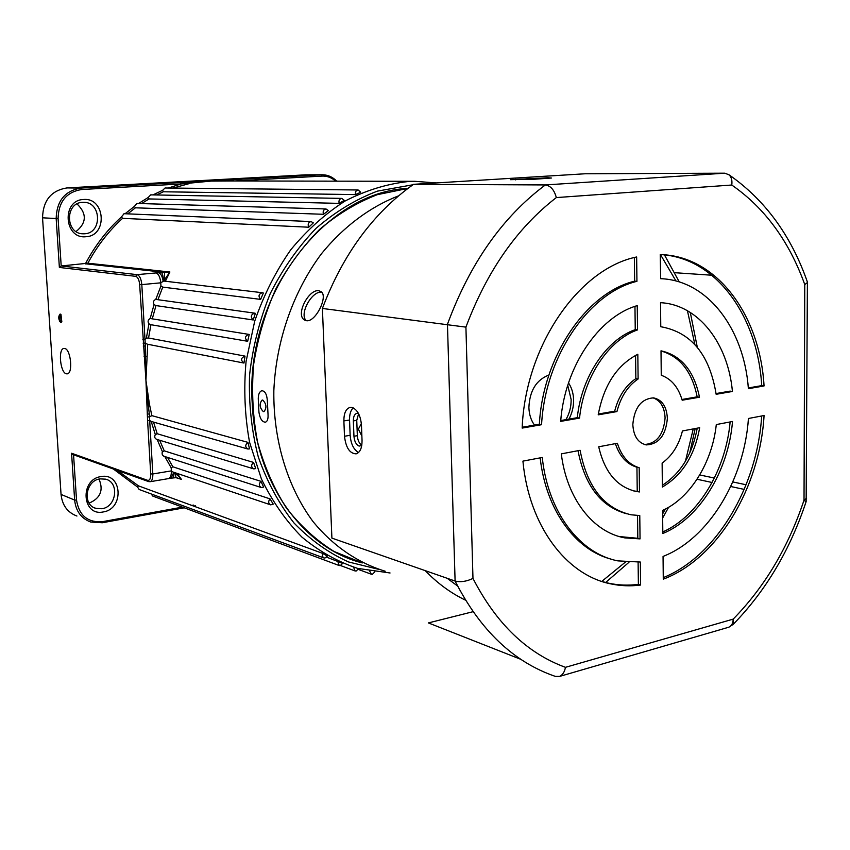 <?xml version="1.0" encoding="UTF-8"?>
<svg xmlns="http://www.w3.org/2000/svg" width="850" height="850" viewBox="0 0 850 850"><rect width="100%" height="100%" fill="white"/><g stroke="black" fill="none" stroke-linecap="round" stroke-linejoin="round"><path stroke-width="1.27" d="M60.159 314.022C58.097 316.487 58.289 319.366 60.722 322.649L61.816 321.789L60.987 314.638L60.159 314.022M61.083 314.766L60.764 314.723C59.266 317.018 59.479 319.377 61.402 321.799L61.859 321.693M85.935 236.725C63.963 239.328 61.391 199.92 83.598 199.506C105.453 197.381 107.791 236.002 85.935 236.725M82.588 202.343C64.823 202.597 65.291 233.877 83.013 233.803L84.575 233.782C102.457 233.272 101.522 201.822 83.576 202.321L82.588 202.343M103.275 511.934C82.004 516.662 79.549 479.262 101.044 476.595C122.219 472.313 124.44 509.012 103.275 511.934M100.034 478.879C85.521 480.494 82.089 504.921 95.891 508.374L101.926 508.736C116.567 506.887 119.616 482.322 105.581 479.156L100.034 478.879M263.341 411.602C259.484 407.66 259.091 403.803 262.172 400.053L262.788 400.063C266.507 404.005 266.9 407.862 263.978 411.623L263.341 411.602M64.696 348.468L63.941 348.436C57.917 348.659 60.233 372.863 66.353 373.798L67.203 373.851C73.238 373.628 70.826 349.159 64.696 348.468M167.514 457.396L172.858 466.788L171.179 467.819L171.339 470.879L172.816 471.952L270.311 504.73M270.024 498.876C268.048 501.468 268.281 503.466 270.704 504.858L273.243 504.135L270.024 498.876L172.858 466.788M260.939 481.334C258.666 483.926 258.814 486.009 261.407 487.571L263.659 487.071L260.939 481.334L164.252 450.861L162.467 451.807L162.063 452.965L162.339 454.92L163.667 456.163L261.014 487.454M253.544 462.421C250.941 464.993 251.026 467.149 253.778 468.892L255.712 468.573L253.544 462.421L157.208 433.744L155.327 434.573C154.222 436.858 154.7 438.462 156.761 439.365L253.396 468.775M247.945 442.372C245.023 444.879 245.023 447.1 247.934 449.034L249.528 448.864L247.945 442.372L151.852 415.639L149.494 416.904L149.696 420.516L151.173 421.43L247.562 448.928M151.173 493.946L152.798 496.103L338.863 565.409M337.716 561.266L339.224 565.537L340.329 565.558L342.688 563.348L326.538 557.143M117.332 470.422L138.486 485.871L137.509 487.029L139.166 489.494L323.563 557.834M322.533 553.339L322.224 556.197L323.924 557.972L325.029 557.993L327.282 556.091L322.533 553.339L138.486 485.871M353.515 567.067L355.109 570.966L356.203 570.987L358.583 568.65M369.665 571.094L371.386 574.239L372.459 574.26L374.829 571.88M212.606 180.944L180.986 183.972L180.274 182.58L207.474 181.114L188.913 182.835L188.403 182.144M59.606 321.566L60.754 314.564M89.112 503.136C100.438 498.259 103.732 490.248 99.004 479.092M305.724 174.834L66.98 187.914C51.191 190.496 43.053 200.462 42.542 217.812L61.051 494.424C62.231 505.283 67.522 512.486 76.925 516.035M76.075 231.54C86.689 222.859 87.008 213.648 77.042 203.926M73.557 454.782L76.521 500.087C79.093 515.599 87.784 522.793 102.595 521.645L102.244 522.761L90.695 522.028C81.186 518.436 75.831 511.116 74.641 500.066L71.57 453.241L147.645 480.335C149.738 480.632 150.758 478.507 150.705 473.96L152.809 473.971L149.696 420.516L147.592 420.516L145.934 380.311L149.43 404.164L148.134 404.196L149.324 414.024L147.209 414.035M147.719 344.271L145.934 380.311L139.666 284.654C139.177 279.831 137.849 277.058 135.692 276.335L59.373 267.442L56.164 218.524L42.542 217.812M150.949 324.711L247.669 341.296L249.231 334.443L150.174 318.506C147.932 319.844 147.528 321.619 148.941 323.85L150.949 324.711L148.548 338.013L146.37 338.119L144.989 339.437L141.812 284.601L160.756 282.827C160.172 277.089 158.557 273.796 155.933 272.946L169.904 271.989L163.657 281.042L160.756 282.827L160.947 285.983L162.764 287.119L260.621 299.391L263.351 293.038L262.267 292.708C258.634 294.026 258.081 296.257 260.621 299.391M254.639 313.151L155.784 299.402C153.446 300.454 152.873 302.175 154.062 304.576L155.986 305.586L253.215 319.972L255.372 313.331L254.639 313.151C250.803 314.638 250.325 316.912 253.215 319.972M323.51 214.285L135.426 207.814L134.396 206.401L136.946 203.458L326.007 208.962C323.446 209.589 322.618 211.363 323.51 214.285L328.408 210.587L326.007 208.962M339.171 203.373L149.09 198.932L148.197 197.498L150.694 194.863L341.753 198.401C339.384 198.932 338.523 200.589 339.171 203.373L344.293 200.345L341.753 198.401M355.47 194.597L163.391 191.781L162.616 190.326L165.049 187.999L358.126 189.986C355.948 190.421 355.056 191.962 355.47 194.597L360.761 192.259L358.126 189.986M407.894 188.434L377.294 194.682C357.032 202.481 337.875 213.998 319.802 229.224C302.749 246.394 288.065 266.369 275.751 289.117C265.115 313.087 257.731 338.247 253.608 364.618C251.472 391.149 252.801 417.01 257.582 442.191C264.265 466.469 273.881 488.421 286.439 508.034C300.422 525.927 316.317 540.419 334.124 551.512L362.302 562.934C303.716 548.346 255.722 483.363 252.269 404.026C244.513 296.576 324.615 191.601 407.894 188.434M308.72 227.216L313.321 222.891L311.1 221.563C308.337 222.296 307.541 224.188 308.72 227.216L122.57 218.333C108.757 230.956 97.176 245.916 87.848 263.213L61.2 265.965L59.373 267.442M124.068 213.701L121.412 216.962L122.57 218.333M231.944 180.965L207.474 181.114L232.826 179.679L233.559 180.965M148.548 338.013L245.002 356.108C240.816 357.924 240.476 360.241 243.982 363.056L245.002 356.108M142.864 339.469L144.989 339.437L145.201 343.092L147.401 344.207L243.684 363.003M175.472 472.844L181.39 479.358L175.95 477.668L175.451 472.834M146.657 356.331L145.35 356.182L145.934 380.311L148.134 404.196L146.816 404.026M225.324 180.104L226.058 180.954M143.076 343.124L145.201 343.092L145.35 356.182L144.032 356.246M248.859 334.379C244.821 336.047 244.428 338.353 247.669 341.296M71.57 453.241L73.004 454.591L148.41 481.525M149.876 416.341L149.324 414.024L149.494 416.904L147.379 416.914M145.648 343.559L145.371 346.014L143.246 346.046M164.656 279.831L164.539 272.329L86.317 263.882M163.657 281.042C163.147 276.069 162.393 273.222 161.394 272.499M173.294 477.881L174.356 472.473M168.481 478.582L168.651 478.55C170.563 477.849 171.456 475.288 171.339 470.879L152.809 473.971C152.936 478.412 152.054 480.983 150.174 481.695L150.036 481.716M547.91 177.778L510.489 179.669L535.022 179.191L551.427 178.022L547.91 177.778M351.985 407.447L349.998 407.426C345.886 408.797 343.857 413.291 343.878 420.92L344.494 436.252C345.854 447.706 349.733 453.571 356.129 453.858C360.081 452.466 362.058 448.046 362.047 440.576L361.452 425C360.538 415.406 357.382 409.551 351.985 407.447M353.196 407.851C350.646 410.38 349.424 414.439 349.552 420.027L350.147 435.317C350.88 443.934 353.674 449.661 358.562 452.508M652.949 397.821C660.503 400.456 664.551 407.15 665.093 417.924C663.648 434.584 656.795 443.456 644.555 444.518M632.825 424.596C634.323 407.692 641.219 398.777 653.501 397.864C662.054 399.691 666.676 406.513 667.367 418.328C665.826 435.328 658.835 444.189 646.372 444.911C638.074 442.999 633.558 436.231 632.825 424.596M361.803 445.219C359.199 443.487 357.712 440.311 357.34 435.689L356.745 420.368L358.604 413.727M361.76 445.474L359.21 446.101C356.203 444.826 354.439 441.543 353.951 436.252L353.356 420.899C353.345 416.627 354.493 414.099 356.798 413.334L358.487 413.514M473.025 611.702L428.389 622.923L520.891 659.356M674.847 272.712L711.864 275.23M322.394 308.454L331.904 538.114L455.101 581.049L447.451 324.296C469.901 263.373 502.541 216.92 545.371 184.939L724.848 173.188L585.108 173.772L413.557 184.322L545.371 184.939C550.662 185.789 554.306 190.007 556.325 197.583C517.108 227.896 486.965 271.076 465.917 327.133L322.394 308.454C342.922 254.278 373.32 212.893 413.557 184.322M699.476 397.205L682.189 400.212C678.353 387.228 671.383 378.909 661.258 375.264L661.013 350.806C681.286 355.459 694.099 370.929 699.476 397.205L697.17 396.844L681.976 399.479M732.424 391.467L716.146 394.294C709.707 354.716 691.252 332.18 660.769 326.719L660.535 302.696C698.317 304.534 728.067 343.23 732.424 391.467L730.107 391.117L716.051 393.561M764.054 385.953L748.383 388.684C744.164 329.12 707.721 280.309 660.673 278.683L660.237 254.586C716.837 255.818 760.049 315.021 764.054 385.953L761.727 385.624L748.319 387.951M637.819 354.259L638.116 378.973C627.81 385.953 620.744 396.822 616.93 411.581L598.209 414.842C603.734 385.284 616.941 365.086 637.819 354.259M637.234 305.628L637.532 329.906C608.653 339.947 583.61 377.326 579.541 418.094L560.681 421.377C564.591 366.977 598.804 316.572 637.234 305.628M636.65 256.976L636.937 281.329C588.912 292.772 545.148 356.437 541.567 424.703L522.166 428.081C525.289 345.695 578.999 268.568 636.65 256.976M748.436 418.487L764.065 415.522C759.911 487.73 717.825 558.577 663.276 579.179L663.053 556.421C708.709 538.698 744.292 479.464 748.436 418.487M598.719 446.792L617.376 443.264C621.584 456.461 628.851 464.61 639.189 467.734L639.487 491.938L636.82 491.587C617.376 487.443 604.679 472.504 598.719 446.792M561.319 453.868L580.104 450.309C587.127 487.061 604.127 508.555 631.125 514.792L639.774 515.557L640.05 538.889L624.835 537.891C593.183 532.291 566.653 498.631 561.319 453.868M682.433 430.961L699.667 427.709C694.652 455.6 682.21 475.384 662.362 487.029L662.129 463.08C672.063 455.908 678.831 445.198 682.433 430.961M522.92 461.125L542.268 457.47C547.942 512.21 579.827 553.679 617.918 560.883L640.337 562.041L640.613 585.034C630.424 586.372 620.351 585.958 610.385 583.791C566.047 574.823 528.944 525.693 522.92 461.125M662.819 533.503L662.596 510.414C690.317 498.089 712.247 462.4 716.295 424.564L732.519 421.494C728.407 471.027 699.55 518.521 662.819 533.503M661.013 350.965C680.074 356.501 692.123 371.79 697.17 396.844M661.576 278.736L660.673 278.683M661.13 254.617C716.231 257.89 757.732 316.2 761.727 385.624M635.566 355.364L635.853 378.632C625.547 385.603 618.492 396.451 614.678 411.177L598.336 414.024M634.961 306.372L635.247 329.641C606.39 339.66 581.368 376.975 577.309 417.679L560.756 420.548M634.355 257.539L634.653 281.159C586.659 292.57 542.938 356.129 539.367 424.267L522.208 427.252M761.685 415.979C757.329 486.774 716.539 556.123 663.266 577.628M615.379 443.647C619.661 456.354 626.854 464.228 636.937 467.245L637.234 491.406L633.335 490.843M578.021 450.712C584.864 485.722 601.077 506.738 626.662 513.772M637.532 515.504L637.819 538.294L619.289 536.552M697.234 428.166C692.378 454.346 680.754 473.376 662.341 485.276M540.175 457.863C545.881 509.841 575.269 549.897 611.192 559.162M638.106 562.222L638.382 584.364C628.203 585.692 618.131 585.268 608.175 583.1L602.374 581.612M730.129 421.94C725.857 470.061 698.286 516.152 662.809 531.941M465.917 327.133L472.972 578.425C496.315 623.677 527.138 653.31 565.452 667.324L733.178 619.129L733.444 624.102L732.647 624.931M806.023 501.936L804.026 500.119L804.769 284.569L807.394 282.551L807.192 281.456M804.769 284.569C789.119 241.145 764.787 207.952 731.754 185.024C732.371 180.657 731.489 177.278 729.119 174.866L724.848 173.188M472.972 578.425C466.522 581.496 460.562 582.378 455.101 581.049C480.218 630.328 513.655 662.107 555.401 676.409L559.513 676.441C562.604 675.049 564.581 672.01 565.452 667.324M640.613 585.034L638.382 584.364M640.05 538.889L637.819 538.294M639.189 467.734L636.937 467.245M639.487 491.938L637.234 491.406M541.567 424.703L539.367 424.267M636.937 281.329L634.653 281.159M579.541 418.094L577.309 417.679M637.532 329.906L635.247 329.641M616.93 411.581L614.678 411.177M638.116 378.973L635.853 378.632M306.297 320.684C315.361 322.703 328.323 296.639 321.257 291.741L318.888 290.753C309.017 288.745 295.577 314.107 304.066 319.717L306.297 320.684M567.747 385.348L571.136 399.5C571.221 406.81 569.468 413.525 565.898 419.656M568.523 382.936C571.721 387.685 573.41 393.348 573.591 399.925C573.676 406.81 572.114 413.217 568.916 419.135M534.501 425.117C531.006 420.325 529.136 414.46 528.891 407.533C529.635 390.703 536.308 379.876 548.909 375.052M258.517 405.503L258.273 398.522C258.368 394.071 259.558 391.467 261.842 390.724C265.019 390.989 266.847 394.283 267.336 400.605L268.037 414.641C268.271 418.976 267.378 421.504 265.37 422.216C262.129 421.972 260.004 418.71 258.974 412.441L258.517 405.503M361.877 436.146L358.381 429.133L361.356 423.566M321.629 292.294C312.237 290.36 298.849 313.958 306.234 320.673M390.054 572.985L357.616 568.384C337.663 561.754 319.069 551.299 301.846 537.041C285.77 520.71 272.276 501.319 261.375 478.869L249.56 442.212C244.779 415.979 243.61 389.087 246.064 361.537L254.692 321.226C263.702 295.237 275.697 271.458 290.679 249.889C307.062 230.042 325.242 213.732 345.196 200.951C365.766 190.432 386.707 183.972 408.021 181.549L414.874 181.316L436.188 182.931M412.93 184.769L377.421 191.123C355.757 199.346 335.325 211.724 316.136 228.268C298.116 246.978 282.827 268.738 270.279 293.547C259.654 319.611 252.748 346.811 249.56 375.137C248.636 403.463 251.536 430.727 258.283 456.896C267.091 481.844 278.991 503.869 293.973 522.952C310.388 539.952 328.589 552.957 348.574 561.967L379.631 569.585M76.521 500.087L74.641 500.066L61.051 494.424M150.705 473.96L147.592 420.516M146.37 338.119L148.941 323.85M150.174 318.506L154.062 304.576M155.784 299.402L160.947 285.983M87.848 263.213L169.904 271.989L165.357 281.244M162.764 287.119L157.983 299.551M155.986 305.586L152.352 318.559M171.179 467.819L164.804 456.524M159.63 440.236L164.252 450.861M162.467 451.807L157.144 439.482M153.531 422.11L157.208 433.744M155.327 434.573L151.194 421.441M149.43 404.164L151.852 415.639M137.509 487.029L113.379 469.009M135.426 207.814L127.702 213.86M125.067 213.743L134.396 206.401M149.09 198.932L141.525 203.586M138.539 203.501L148.197 197.498M163.391 191.781L156.517 194.969M152.958 194.905L162.616 190.326M189.593 183.515L172.922 188.084M168.321 188.031L180.986 183.972L81.632 189.518C66.438 192.026 58.586 201.684 58.087 218.471L61.2 265.965L137.031 274.635L155.933 272.946M335.623 181.167C331.638 177.576 327.123 175.886 322.097 176.099L234.781 180.965M85.329 263.936C94.924 245.767 106.951 230.106 121.412 216.962M102.595 521.645L182.389 507.131M191.803 505.421L193.534 505.102M184.153 507.779L102.372 522.697M232.826 179.679L321.332 174.781L304.683 174.856M322.097 176.099L321.332 174.781L322.139 174.76L305.479 174.834M58.087 218.471L56.164 218.524C56.695 200.855 64.951 190.708 80.952 188.073L66.98 187.914M81.632 189.518L80.952 188.073L180.274 182.58M177.129 473.408L181.39 479.358L176.439 477.668M385.167 571.211C358.137 563.04 333.349 546.263 313.236 521.847C287.661 487.603 273.201 440.566 273.838 390.681C276.006 340.701 293.324 291.327 321.566 253.619C343.655 226.525 370.217 206.794 398.576 195.851M170.935 478.199L150.174 481.695L148.601 481.589L147.645 480.335M135.692 276.335L137.031 274.635C139.623 275.496 141.206 278.821 141.812 284.601L139.666 284.654M163.126 281.031C162.297 276.112 160.735 273.349 158.44 272.733M175.95 477.668L171.105 478.168L173.825 472.292M527.053 179.594L527.021 178.489M349.552 420.027L343.878 420.92M353.951 436.252L357.34 435.689M353.356 420.899L356.745 420.368M699.72 474.948L714.361 478.051M732.806 481.95L746.119 484.766M727.919 627.47L728.79 627.215C731.606 625.972 733.061 623.273 733.178 619.129C764.724 586.883 788.343 547.219 804.026 500.119L806.597 498.238M731.754 185.024L556.325 197.583M744.218 489.409L730.745 486.508M712.077 482.492L697.043 479.251M350.147 435.317L344.494 436.252M515.716 179.903L515.695 179.191M694.886 344.516L687.427 310.707M675.963 280.999L660.492 254.596M465.513 600.164C450.904 593.173 437.484 583.334 425.255 570.648M447.196 578.298L457.598 586.022M601.768 581.411L625.472 562.041M662.628 513.889L665.316 509.086M685.419 461.274L693.26 428.921M340.478 565.526L354.769 570.839M358.243 569.383L371.057 574.122M414.874 181.316L213.871 180.923M95.891 508.374L93.84 507.524M83.013 233.803L82.344 233.761M123.983 213.701L311.1 221.563M163.572 281.031L262.267 292.708M336.77 181.167C332.605 176.938 327.728 174.803 322.139 174.76M90.695 522.028L102.244 522.761L184.238 507.811M193.662 506.101L195.394 505.782M559.502 676.441L728.79 627.215L733.444 624.102C765.924 590.654 790.16 549.812 806.14 501.596L807.394 282.551M807.489 282.285C791.318 235.822 765.191 200.016 729.119 174.866M646.372 444.911L644.991 444.646M610.385 583.791L608.175 583.1M624.835 537.891L622.604 537.285M636.82 491.587L634.567 491.066M697.319 347.321L690.285 312.407M679.288 281.956L664.456 254.915M695.183 428.549L689.732 453.029M668.599 507.291L662.671 517.99M628.947 562.307L605.551 582.569M304.066 319.717L305.479 320.482"/></g></svg>
